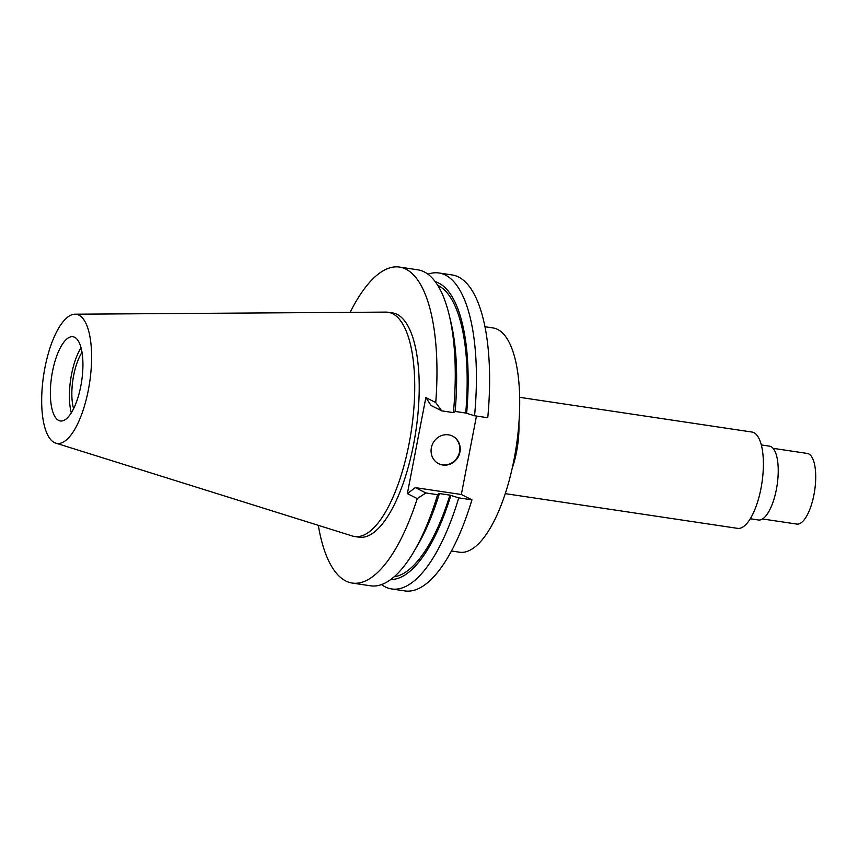 <?xml version="1.0" encoding="UTF-8"?>
<svg xmlns="http://www.w3.org/2000/svg" width="858" height="858" viewBox="0 0 858 858"><rect width="100%" height="100%" fill="white"/><g stroke="black" fill="none" stroke-linecap="round" stroke-linejoin="round"><path stroke-width="1.29" d="M78.915 315.133A65.272 23.284 98.5 0 1 88.749 387.848A65.272 23.284 98.5 0 1 55.727 443.114A65.272 23.284 98.5 0 1 54.376 442.567A65.272 23.284 98.5 0 1 43.919 373.434A65.272 23.284 98.5 0 1 74.989 314.2A65.272 23.284 98.5 0 1 78.915 315.133M74.646 337.291A42.578 15.187 -81.5 0 0 72.93 336.744A42.578 15.187 -81.5 0 0 52.016 374.152A42.578 15.187 -81.5 0 0 58.644 420.409A42.578 15.187 -81.5 0 0 60.35 420.956A42.578 15.187 -81.5 0 0 81.274 383.558A42.578 15.187 -81.5 0 0 74.646 337.291M74.989 314.2L385.864 312.108A113.374 40.444 98.5 0 1 388.127 312.269A113.374 40.444 98.5 0 1 392.674 313.728A113.374 40.444 98.5 0 1 410.317 436.915A113.374 40.444 98.5 0 1 354.611 536.518A113.374 40.444 98.5 0 1 352.402 536.014L55.727 443.114M354.611 536.518L359.105 537.194A113.374 40.444 -81.5 0 0 414.811 437.591A113.374 40.444 -81.5 0 0 397.168 314.403A113.374 40.444 -81.5 0 0 392.621 312.945L388.127 312.269M350.139 312.355A159.749 56.993 98.5 0 1 399.474 267.074A159.749 56.993 98.5 0 1 405.888 269.133A159.749 56.993 98.5 0 1 435.746 402.541L425.858 397.565L407.368 493.607L417.256 498.584A159.749 56.993 98.5 0 1 352.252 583.065A159.749 56.993 98.5 0 1 345.838 581.005A159.749 56.993 98.5 0 1 318.307 525.343M352.252 583.065L370.549 585.8A159.749 56.993 -81.5 0 0 413.728 551.876A159.749 56.993 -81.5 0 0 437.601 494.701L439.296 493.854L438.406 493.404L449.924 495.13L458.751 497.865A159.749 56.993 98.5 0 1 391.698 588.963L404.89 590.926A159.749 56.993 -81.5 0 0 471.943 499.839L461.347 494.498L476.458 416.055M474.56 415.765L487.752 417.739A159.749 56.993 -81.5 0 0 458.526 276.995A159.749 56.993 -81.5 0 0 452.112 274.935L438.931 272.973A159.749 56.993 98.5 0 1 445.345 275.032A159.749 56.993 98.5 0 1 474.56 415.765L465.733 413.03L455.137 411.443M417.256 498.584L425.9 492.953L437.601 494.701M425.9 492.953L415.304 487.623L407.368 493.607M415.304 487.623L461.347 494.498M425.858 397.565L431.113 405.523L441.709 410.853L435.746 402.541M431.359 447.79A15.455 14.339 116.7 0 0 438.695 463.738A15.455 14.339 116.7 0 0 459.931 452.059A15.455 14.339 116.7 0 0 452.595 436.121A15.455 14.339 116.7 0 0 431.359 447.79M458.751 497.865L471.943 499.839M391.698 588.963A159.749 56.993 98.5 0 1 385.285 586.893A159.749 56.993 98.5 0 1 381.542 584.566M450.815 495.57A150.718 53.764 98.5 0 1 390.755 579.515M394.133 576.801A148.166 52.853 -81.5 0 0 449.924 495.13M413.728 551.876L417.438 545.581A150.718 53.764 -81.5 0 0 439.296 493.854M453.41 412.612A159.749 56.993 -81.5 0 0 449.152 314.875L450.858 321.975A150.718 53.764 -81.5 0 1 455.105 411.754L453.41 412.612L441.709 410.853M449.152 314.875A159.749 56.993 -81.5 0 0 424.195 271.868A159.749 56.993 -81.5 0 0 417.771 269.809L399.474 267.074M427.928 274.195A159.749 56.993 98.5 0 1 438.931 272.973M465.733 413.03A148.166 52.853 -81.5 0 0 438.352 285.617A148.166 52.853 -81.5 0 0 437.698 285.296M435.263 281.724A150.718 53.764 98.5 0 1 438.824 283.129A150.718 53.764 98.5 0 1 466.623 413.47M452.391 436.014A15.455 14.339 -63.3 0 1 459.523 451.855A15.455 14.339 -63.3 0 1 438.492 463.631M451.447 550.997L459.577 552.209A113.374 40.444 -81.5 0 0 515.293 452.606A113.374 40.444 -81.5 0 0 497.651 329.418A113.374 40.444 -81.5 0 0 493.093 327.96L484.963 326.748M518.886 423.466A48.691 17.374 98.5 0 1 512.162 468.414M505.265 493.64L737.569 528.356A48.691 17.374 -81.5 0 0 761.496 485.574A48.691 17.374 -81.5 0 0 753.925 432.679A48.691 17.374 -81.5 0 0 751.962 432.046L519.658 397.329M750.278 518.768L758.451 519.991A37.334 13.32 -81.5 0 0 776.79 487.194A37.334 13.32 -81.5 0 0 770.977 446.632A37.334 13.32 -81.5 0 0 769.487 446.149L761.314 444.927M762.526 518.961L796.782 524.077A35.704 12.741 -81.5 0 0 814.328 492.707A35.704 12.741 -81.5 0 0 808.762 453.914A35.704 12.741 -81.5 0 0 807.335 453.453L773.079 448.326M82.014 352.348A36.197 12.913 -81.5 0 0 73.595 408.687M71.3 412.837A42.578 15.187 98.5 0 1 81.027 347.715"/></g></svg>
